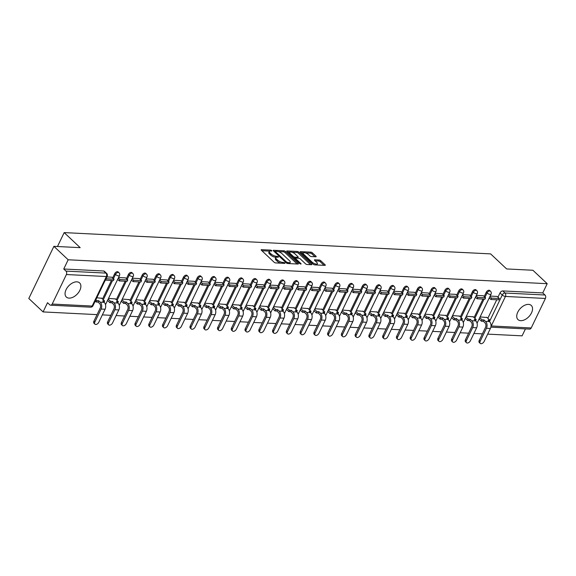 <?xml version="1.0" encoding="UTF-8"?>
<svg xmlns="http://www.w3.org/2000/svg" width="576" height="576" viewBox="0 0 576 576"><rect width="100%" height="100%" fill="white"/><g stroke="black" fill="none" stroke-linecap="round" stroke-linejoin="round"><path stroke-width="0.86" d="M271.879 250.625L270.778 250.128L261.576 249.667A1.217 0.446 25.7 0 0 261.18 249.804A1.217 0.446 25.7 0 0 261.418 250.286L274.097 262.217A1.217 0.446 25.7 0 0 275.674 262.922L284.868 263.383L284.983 262.951L282.694 262.397A3.902 1.426 25.7 0 1 277.668 260.136L276.61 259.142A3.902 1.426 25.7 0 1 275.861 257.587A3.902 1.426 25.7 0 1 277.128 257.162L278.316 257.22L278.431 256.788L276.142 256.234A3.902 1.426 25.7 0 1 271.116 253.973L270.058 252.979A3.902 1.426 25.7 0 1 269.309 251.424A3.902 1.426 25.7 0 1 270.576 250.999L271.764 251.057L271.879 250.625M528.552 304.394A9.698 5.911 133.2 0 0 518.882 310.27A9.698 5.911 133.2 0 0 517.997 319.594A9.698 5.911 133.2 0 0 520.726 320.666A9.698 5.911 133.2 0 0 530.395 314.791A9.698 5.911 133.2 0 0 531.281 305.46A9.698 5.911 133.2 0 0 528.552 304.394M76.889 281.844A9.698 5.911 133.2 0 0 67.212 287.719A9.698 5.911 133.2 0 0 66.326 297.043A9.698 5.911 133.2 0 0 69.055 298.116A9.698 5.911 133.2 0 0 78.732 292.241A9.698 5.911 133.2 0 0 79.618 282.917A9.698 5.911 133.2 0 0 76.889 281.844M471.809 323.028A2.484 1.519 133.2 0 0 471.982 323.482M458.05 322.344A2.484 1.519 133.2 0 0 458.215 322.798M444.29 321.66A2.484 1.519 133.2 0 0 444.456 322.114M430.524 320.969A2.484 1.519 133.2 0 0 430.697 321.422M416.765 320.285A2.484 1.519 133.2 0 0 416.93 320.738M403.006 319.594A2.484 1.519 133.2 0 0 403.171 320.047M389.239 318.91A2.484 1.519 133.2 0 0 389.405 319.363M375.48 318.226A2.484 1.519 133.2 0 0 375.646 318.679M361.721 317.534A2.484 1.519 133.2 0 0 361.886 317.988M347.954 316.85A2.484 1.519 133.2 0 0 348.12 317.304M334.195 316.159A2.484 1.519 133.2 0 0 334.361 316.613M320.429 315.475A2.484 1.519 133.2 0 0 320.602 315.929M306.67 314.784A2.484 1.519 133.2 0 0 306.835 315.238M292.91 314.1A2.484 1.519 133.2 0 0 293.076 314.554M279.144 313.416A2.484 1.519 133.2 0 0 279.317 313.87M265.385 312.725A2.484 1.519 133.2 0 0 265.55 313.178M251.626 312.041A2.484 1.519 133.2 0 0 251.791 312.494M237.859 311.35A2.484 1.519 133.2 0 0 238.032 311.803M224.1 310.666A2.484 1.519 133.2 0 0 224.266 311.119M210.341 309.982A2.484 1.519 133.2 0 0 210.506 310.435M196.574 309.29A2.484 1.519 133.2 0 0 196.747 309.744M182.815 308.606A2.484 1.519 133.2 0 0 182.981 309.06M169.056 307.915A2.484 1.519 133.2 0 0 169.222 308.369M155.29 307.231A2.484 1.519 133.2 0 0 155.455 307.685M141.53 306.54A2.484 1.519 133.2 0 0 141.696 306.994M127.771 305.856A2.484 1.519 133.2 0 0 127.937 306.31M114.005 305.172A2.484 1.519 133.2 0 0 114.17 305.626M100.246 304.481A2.484 1.519 133.2 0 0 100.411 304.934M315.77 256.795A1.217 0.446 25.7 0 0 316.166 256.666A1.217 0.446 25.7 0 0 315.936 256.176L312.372 252.835A1.217 0.446 25.7 0 0 310.802 252.122L300.586 251.618A1.217 0.446 25.7 0 0 300.19 251.748A1.217 0.446 25.7 0 0 300.427 252.238L313.106 264.161A1.217 0.446 25.7 0 0 314.676 264.866L324.9 265.378A1.217 0.446 25.7 0 0 325.289 265.248A1.217 0.446 25.7 0 0 325.058 264.758L320.76 260.719A1.217 0.446 25.7 0 0 319.19 260.014L314.813 259.79A1.217 0.446 25.7 0 0 314.424 259.927A1.217 0.446 25.7 0 0 314.654 260.41L316.786 262.418A3.262 1.188 25.7 0 1 317.412 263.714A3.262 1.188 25.7 0 1 315.223 263.866A3.262 1.188 25.7 0 1 312.156 262.188L303.804 254.333A3.262 1.188 25.7 0 1 303.178 253.037A3.262 1.188 25.7 0 1 305.366 252.886A3.262 1.188 25.7 0 1 308.434 254.563L309.83 255.874A1.217 0.446 25.7 0 0 311.4 256.579L315.77 256.795M66.398 274.536L52.193 304.056A2.484 1.75 -87.1 0 1 50.638 305.186A2.484 1.75 -87.1 0 1 49.752 304.79L47.527 302.695L43.085 311.926L28.8 298.49L53.899 246.341L80.186 247.658L64.174 232.603L490.615 253.886L506.628 268.942L532.915 270.259L547.2 283.694L68.184 259.776L63.742 269.006L65.966 271.102L105.934 273.096A2.484 1.519 -46.8 0 1 106.632 273.37L104.407 271.282A2.484 1.519 -46.8 0 0 103.702 271.001L105.934 273.096A2.484 1.75 -87.1 0 1 106.366 276.53L66.398 274.536A2.484 1.75 -87.1 0 0 65.966 271.102M53.899 246.341L68.184 259.776M285.444 251.489A1.217 0.446 25.7 0 0 283.874 250.783L273.658 250.272A1.217 0.446 25.7 0 0 273.262 250.402A1.217 0.446 25.7 0 0 273.492 250.891L286.178 262.822A1.217 0.446 25.7 0 0 287.748 263.527L297.965 264.038A1.217 0.446 25.7 0 0 298.361 263.902A1.217 0.446 25.7 0 0 298.13 263.419L285.444 251.489L284.94 252.533A1.217 0.446 25.7 0 0 283.37 251.827L278.237 251.568M287.122 250.942L297.338 251.453A1.217 0.446 25.7 0 1 298.908 252.158L311.594 264.089A1.217 0.446 25.7 0 1 311.825 264.571A1.217 0.446 25.7 0 1 311.436 264.708L307.058 264.492A1.217 0.446 25.7 0 1 305.489 263.786L300.348 258.948A1.217 0.446 25.7 0 0 298.771 258.242L295.877 258.098A1.217 0.446 25.7 0 0 295.481 258.228A1.217 0.446 25.7 0 0 295.711 258.718L301.068 263.75L299.858 263.693L286.956 251.561A1.217 0.446 25.7 0 1 286.726 251.078A1.217 0.446 25.7 0 1 287.122 250.942L286.87 251.467M487.829 318.269L496.735 299.765M497.966 297.202L500.026 292.925L502.25 295.02A2.484 1.519 -46.8 0 1 505.022 293.018L544.982 295.013A2.484 1.75 92.9 0 1 545.414 298.454L531.209 327.967A2.484 1.75 92.9 0 1 529.646 329.105L490.853 327.168M43.085 311.926L97.063 314.626M102.355 314.885L110.822 315.31M116.114 315.576L124.582 316.001M129.874 316.26L138.348 316.685M143.64 316.951L152.107 317.369M157.399 317.635L165.866 318.06M171.166 318.319L179.633 318.744M184.925 319.01L193.392 319.435M198.684 319.694L207.151 320.119M212.45 320.386L220.918 320.803M226.21 321.07L234.677 321.494M239.969 321.761L248.436 322.178M253.735 322.445L262.202 322.87M267.494 323.129L275.962 323.554M281.254 323.82L289.721 324.245M295.02 324.504L303.487 324.929M308.779 325.195L317.246 325.613M322.538 325.879L331.013 326.304M336.305 326.563L344.772 326.988M350.064 327.254L358.531 327.679M363.823 327.938L372.298 328.363M377.59 328.63L386.057 329.047M391.349 329.314L399.816 329.738M405.115 330.005L413.582 330.422M418.874 330.689L427.342 331.114M432.634 331.373L441.101 331.798M446.4 332.064L454.867 332.489M460.159 332.748L468.626 333.173M473.918 333.439L482.386 333.857M487.685 334.123L522.101 335.844L525.449 328.889M547.2 283.694L542.758 292.925L544.982 295.013M101.693 298.274L96.804 297.792M111.83 277.207L106.848 276.926M115.452 298.958L108.533 298.375M125.597 277.891L118.57 277.517M129.218 299.65L122.292 299.059M139.356 278.575L132.336 278.201M142.978 300.334L136.058 299.75M153.115 279.266L146.095 278.885M156.737 301.025L149.818 300.434M166.882 279.95L159.854 279.576M170.503 301.709L163.577 301.118M180.641 280.642L173.621 280.26M184.262 302.393L177.343 301.81M194.4 281.326L187.38 280.951M198.022 303.084L191.102 302.494M208.166 282.017L201.139 281.635M211.788 303.768L204.862 303.185M221.926 282.701L214.906 282.319M225.547 304.459L218.628 303.869M235.685 283.385L228.665 283.01M239.306 305.143L232.387 304.56M249.451 284.076L242.424 283.694M253.073 305.827L246.146 305.244M263.21 284.76L256.19 284.386M266.832 306.518L259.913 305.928M276.97 285.451L269.95 285.07M280.598 307.202L273.672 306.619M290.736 286.135L283.709 285.761M294.358 307.894L287.431 307.303M304.495 286.826L297.475 286.445M308.117 308.578L301.198 307.994M318.262 287.51L311.234 287.129M321.883 309.269L314.957 308.678M332.021 288.194L325.001 287.82M335.642 309.953L328.723 309.362M345.78 288.886L338.76 288.504M349.402 310.637L342.482 310.054M359.546 289.57L352.519 289.195M363.168 311.328L356.242 310.738M373.306 290.261L366.286 289.879M376.927 312.012L370.008 311.429M387.065 290.945L380.045 290.563M390.686 312.703L383.767 312.113M400.831 291.629L393.804 291.254M404.453 313.387L397.526 312.804M414.59 292.32L407.57 291.938M418.212 314.078L411.293 313.488M428.35 293.004L421.33 292.63M431.971 314.762L425.052 314.172M442.116 293.695L435.089 293.314M445.738 315.446L438.811 314.863M455.875 294.379L448.855 294.005M459.497 316.138L452.578 315.547M469.634 295.07L462.614 294.689M473.256 316.822L466.337 316.238M483.401 295.754L476.374 295.373M474.07 317.585L482.976 299.074M484.207 296.518L486.266 292.241L487.058 292.982A2.484 1.519 -46.8 0 1 490.522 291.254L489.737 290.513A2.484 1.519 133.2 0 0 486.266 292.241M460.303 316.894L469.21 298.39M470.448 295.826L472.507 291.55L473.292 292.291A2.484 1.519 -46.8 0 1 476.762 290.57L475.97 289.829A2.484 1.519 133.2 0 0 472.507 291.55M446.544 316.21L455.45 297.698M456.682 295.142L458.741 290.866L459.533 291.607A2.484 1.519 -46.8 0 1 462.996 289.886L462.211 289.138A2.484 1.519 133.2 0 0 458.741 290.866M432.785 315.526L441.691 297.014M442.922 294.451L444.982 290.174L445.774 290.923A2.484 1.519 -46.8 0 1 449.237 289.195L448.445 288.454A2.484 1.519 133.2 0 0 444.982 290.174M419.018 314.834L427.925 296.33M429.163 293.767L431.215 289.49L432.007 290.232A2.484 1.519 -46.8 0 1 435.478 288.511L434.686 287.77A2.484 1.519 133.2 0 0 431.215 289.49M405.259 314.15L414.166 295.639M415.397 293.076L417.456 288.806L418.248 289.548A2.484 1.519 -46.8 0 1 421.711 287.82L420.926 287.078A2.484 1.519 133.2 0 0 417.456 288.806M391.5 313.459L400.406 294.955M401.638 292.392L403.697 288.115L404.482 288.857A2.484 1.519 -46.8 0 1 407.952 287.136L407.16 286.394A2.484 1.519 133.2 0 0 403.697 288.115M377.734 312.775L386.64 294.264M387.878 291.708L389.93 287.431L390.722 288.173A2.484 1.519 -46.8 0 1 394.193 286.445L393.401 285.703A2.484 1.519 133.2 0 0 389.93 287.431M363.974 312.084L372.881 293.58M374.112 291.017L376.171 286.74L376.963 287.482A2.484 1.519 -46.8 0 1 380.426 285.761L379.642 285.019A2.484 1.519 133.2 0 0 376.171 286.74M350.215 311.4L359.122 292.896M360.353 290.333L362.412 286.056L363.197 286.798A2.484 1.519 -46.8 0 1 366.667 285.077L365.875 284.335A2.484 1.519 133.2 0 0 362.412 286.056M336.449 310.716L345.355 292.205M346.594 289.642L348.646 285.365L349.438 286.114A2.484 1.519 -46.8 0 1 352.908 284.386L352.116 283.644A2.484 1.519 133.2 0 0 348.646 285.365M322.69 310.025L331.596 291.521M332.827 288.958L334.886 284.681L335.678 285.422A2.484 1.519 -46.8 0 1 339.142 283.702L338.357 282.96A2.484 1.519 133.2 0 0 334.886 284.681M308.93 309.341L317.837 290.83M319.068 288.274L321.127 283.997L321.912 284.738A2.484 1.519 -46.8 0 1 325.382 283.01L324.59 282.269A2.484 1.519 133.2 0 0 321.127 283.997M295.164 308.65L304.07 290.146M305.302 287.582L307.361 283.306L308.153 284.047A2.484 1.519 -46.8 0 1 311.623 282.326L310.831 281.585A2.484 1.519 133.2 0 0 307.361 283.306M281.405 307.966L290.311 289.454M291.542 286.898L293.602 282.622L294.394 283.363A2.484 1.519 -46.8 0 1 297.857 281.642L297.072 280.894A2.484 1.519 133.2 0 0 293.602 282.622M267.638 307.282L276.552 288.77M277.783 286.207L279.842 281.93L280.627 282.672A2.484 1.519 -46.8 0 1 284.098 280.951L283.306 280.21A2.484 1.519 133.2 0 0 279.842 281.93M253.879 306.59L262.786 288.086M264.017 285.523L266.076 281.246L266.868 281.988A2.484 1.519 -46.8 0 1 270.338 280.267L269.546 279.526A2.484 1.519 133.2 0 0 266.076 281.246M240.12 305.906L249.026 287.395M250.258 284.832L252.317 280.562L253.109 281.304A2.484 1.519 -46.8 0 1 256.572 279.576L255.787 278.834A2.484 1.519 133.2 0 0 252.317 280.562M226.354 305.215L235.26 286.711M236.498 284.148L238.558 279.871L239.342 280.613A2.484 1.519 -46.8 0 1 242.813 278.892L242.021 278.15A2.484 1.519 133.2 0 0 238.558 279.871M212.594 304.531L221.501 286.02M222.732 283.464L224.791 279.187L225.583 279.929A2.484 1.519 -46.8 0 1 229.046 278.201L228.262 277.459A2.484 1.519 133.2 0 0 224.791 279.187M198.835 303.84L207.742 285.336M208.973 282.773L211.032 278.496L211.824 279.238A2.484 1.519 -46.8 0 1 215.287 277.517L214.495 276.775A2.484 1.519 133.2 0 0 211.032 278.496M185.069 303.156L193.975 284.645M195.214 282.089L197.266 277.812L198.058 278.554A2.484 1.519 -46.8 0 1 201.528 276.833L200.736 276.084A2.484 1.519 133.2 0 0 197.266 277.812M171.31 302.472L180.216 283.961M181.447 281.398L183.506 277.121L184.298 277.87A2.484 1.519 -46.8 0 1 187.762 276.142L186.977 275.4A2.484 1.519 133.2 0 0 183.506 277.121M157.55 301.781L166.457 283.277M167.688 280.714L169.747 276.437L170.532 277.178A2.484 1.519 -46.8 0 1 174.002 275.458L173.21 274.716A2.484 1.519 133.2 0 0 169.747 276.437M143.784 301.097L152.69 282.586M153.929 280.03L155.981 275.753L156.773 276.494A2.484 1.519 -46.8 0 1 160.243 274.766L159.451 274.025A2.484 1.519 133.2 0 0 155.981 275.753M130.025 300.406L138.931 281.902M140.162 279.338L142.222 275.062L143.014 275.803A2.484 1.519 -46.8 0 1 146.477 274.082L145.692 273.341A2.484 1.519 133.2 0 0 142.222 275.062M116.266 299.722L125.172 281.21M126.403 278.654L128.462 274.378L129.247 275.119A2.484 1.519 -46.8 0 1 132.718 273.398L131.926 272.65A2.484 1.519 133.2 0 0 128.462 274.378M102.499 299.03L111.406 280.526M112.644 277.963L114.696 273.686L115.488 274.428A2.484 1.519 -46.8 0 1 118.958 272.707L118.166 271.966A2.484 1.519 133.2 0 0 114.696 273.686M64.174 232.603L57.478 246.521M497.16 296.438L490.14 296.064M487.022 317.513L480.096 316.922M485.741 324.173A2.484 1.519 -46.8 0 1 485.575 323.719M542.758 292.925L502.798 290.93A2.484 1.519 133.2 0 0 500.026 292.925M63.742 269.006L103.702 271.001M269.309 251.424L268.805 252.468A3.902 1.426 25.7 0 0 269.554 254.023L270.058 252.979M276.163 257.299L275.638 257.278A3.902 1.426 25.7 0 1 270.612 255.017L269.554 254.023M275.861 257.587L275.364 258.631A3.902 1.426 25.7 0 0 276.106 260.186L276.61 259.142M280.807 263.182A3.902 1.426 25.7 0 1 277.164 261.18L276.106 260.186M269.611 251.136L261.907 250.754M297.13 263.995L284.94 252.533M275.278 251.424L273.989 251.359M275.594 251.244L275.479 251.683L286.618 262.152L288.972 262.706A3.902 1.426 25.7 0 0 290.232 262.282A3.902 1.426 25.7 0 0 289.49 260.726L281.88 253.57A3.902 1.426 25.7 0 0 276.847 251.309L275.594 251.244M289.433 263.606A3.902 1.426 25.7 0 0 289.735 263.326L290.232 262.282M287.453 252.029L290.002 252.158M291.967 252.252L296.834 252.497L297.338 251.453M310.594 264.665L298.404 253.202A1.217 0.446 25.7 0 0 296.834 252.497M295.006 253.922A3.262 1.188 25.7 0 0 291.938 252.245A3.262 1.188 25.7 0 0 289.75 252.396A3.262 1.188 25.7 0 0 290.376 253.692L293.314 256.464A1.217 0.446 25.7 0 0 294.883 257.17L297.785 257.314A1.217 0.446 25.7 0 0 298.181 257.177A1.217 0.446 25.7 0 0 297.95 256.694L295.006 253.922M289.75 252.396L289.246 253.44A3.262 1.188 25.7 0 0 289.202 253.67M293.94 258.127A1.217 0.446 25.7 0 0 294.386 258.214L294.883 257.17M295.459 258.264L294.386 258.214M303.178 253.037L302.674 254.074A3.262 1.188 25.7 0 0 302.63 254.311M313.409 264.398A3.262 1.188 25.7 0 0 314.546 264.859M316.714 264.974A3.262 1.188 25.7 0 0 316.908 264.758L317.412 263.714M324.065 265.334L320.256 261.763A1.217 0.446 25.7 0 0 318.686 261.058L315.151 260.878M314.935 256.759L311.875 253.872A1.217 0.446 25.7 0 0 310.298 253.166L305.518 252.929M303.379 252.821L300.917 252.698M94.918 324.166L93.989 323.287A2.801 1.706 -46.8 0 1 93.917 321.149L94.853 322.027A2.801 1.706 133.2 0 0 94.918 324.166A2.801 1.706 133.2 0 0 98.82 322.229L105.07 309.24A4.975 3.499 -87.1 0 0 104.206 302.364L102.665 300.917L104.602 301.01L101.419 298.022M104.033 302.206L104.602 301.01M94.853 322.027L101.102 309.038A4.975 3.499 -87.1 0 0 100.238 302.17L98.698 300.715L98.042 302.076L99.583 303.523A3.355 2.362 92.9 0 1 100.166 308.167L93.917 321.149M98.042 302.076L96.098 301.975L96.754 300.622L95.854 299.772M95.198 301.126L96.098 301.975M105.336 280.058L113.371 280.627L114.026 279.266L105.991 278.705M114.026 279.266L111.802 277.178M105.523 280.231L106.178 278.878M98.698 300.715L96.754 300.622M108.684 324.85L107.748 323.971A2.801 1.706 -46.8 0 1 107.683 321.833L108.612 322.711A2.801 1.706 133.2 0 0 108.684 324.85A2.801 1.706 133.2 0 0 112.586 322.913L118.836 309.924A4.975 3.499 -87.1 0 0 117.972 303.055L116.424 301.601L118.368 301.702L115.186 298.706M117.792 302.89L118.368 301.702M108.612 322.711L114.862 309.73A4.975 3.499 -87.1 0 0 113.998 302.854L112.457 301.406L111.802 302.76L113.35 304.214A3.355 2.362 92.9 0 1 113.933 308.851L107.683 321.833M111.802 302.76L109.865 302.666L110.513 301.306L108.18 299.11M107.525 300.463L109.865 302.666M117.662 279.396L119.282 280.922L127.138 281.311L127.786 279.958L119.938 279.562L118.318 278.042M127.786 279.958L125.561 277.862M119.282 280.922L119.938 279.562M112.457 301.406L110.513 301.306M122.443 325.541L121.514 324.662A2.801 1.706 -46.8 0 1 121.442 322.524L122.378 323.402A2.801 1.706 133.2 0 0 122.443 325.541A2.801 1.706 133.2 0 0 126.346 323.597L132.595 310.615A4.975 3.499 -87.1 0 0 131.731 303.739L130.19 302.292L132.127 302.386L128.945 299.39M131.558 303.574L132.127 302.386M122.378 323.402L128.628 310.414A4.975 3.499 -87.1 0 0 127.764 303.545L126.216 302.09L125.568 303.444L127.109 304.898A3.355 2.362 92.9 0 1 127.692 309.535L121.442 322.524M125.568 303.444L123.624 303.35L124.279 301.997L121.939 299.794M121.284 301.154L123.624 303.35M131.429 280.08L133.049 281.606L140.897 281.995L141.552 280.642L133.697 280.253L132.077 278.726M141.552 280.642L139.327 278.546M133.049 281.606L133.697 280.253M126.216 302.09L124.279 301.997M136.21 326.225L135.274 325.346A2.801 1.706 -46.8 0 1 135.202 323.208L136.138 324.086A2.801 1.706 133.2 0 0 136.21 326.225A2.801 1.706 133.2 0 0 140.105 324.288L146.354 311.299A4.975 3.499 -87.1 0 0 145.49 304.43L143.95 302.976L145.886 303.077L142.704 300.082M145.318 304.265L145.886 303.077M136.138 324.086L142.387 311.105A4.975 3.499 -87.1 0 0 141.523 304.229L139.982 302.782L139.327 304.135L140.868 305.582A3.355 2.362 92.9 0 1 141.451 310.226L135.202 323.208M139.327 304.135L137.383 304.034L138.038 302.681L135.698 300.485M135.05 301.838L137.383 304.034M145.188 280.771L146.808 282.29L154.656 282.686L155.311 281.333L147.463 280.937L145.843 279.418M155.311 281.333L153.086 279.238M146.808 282.29L147.463 280.937M139.982 302.782L138.038 302.681M149.969 326.909L149.033 326.038A2.801 1.706 -46.8 0 1 148.968 323.899L149.897 324.778A2.801 1.706 133.2 0 0 149.969 326.909A2.801 1.706 133.2 0 0 153.871 324.972L160.121 311.99A4.975 3.499 -87.1 0 0 159.257 305.114L157.709 303.667L159.653 303.761L156.47 300.766M159.077 304.949L159.653 303.761M149.897 324.778L156.146 311.789A4.975 3.499 -87.1 0 0 155.282 304.92L153.742 303.466L153.086 304.819L154.634 306.274A3.355 2.362 92.9 0 1 155.218 310.91L148.968 323.899M153.086 304.819L151.15 304.726L151.798 303.372L149.465 301.169M148.81 302.53L151.15 304.726M158.947 281.455L160.567 282.982L168.422 283.37L169.07 282.017L161.222 281.628L159.602 280.102M169.07 282.017L166.846 279.922M160.567 282.982L161.222 281.628M153.742 303.466L151.798 303.372M163.728 327.6L162.799 326.722A2.801 1.706 -46.8 0 1 162.727 324.583L163.663 325.462A2.801 1.706 133.2 0 0 163.728 327.6A2.801 1.706 133.2 0 0 167.63 325.663L173.88 312.674A4.975 3.499 -87.1 0 0 173.016 305.806L171.475 304.351L173.412 304.445L170.23 301.457M172.843 305.64L173.412 304.445M163.663 325.462L169.913 312.48A4.975 3.499 -87.1 0 0 169.049 305.604L167.501 304.15L166.853 305.51L168.394 306.958A3.355 2.362 92.9 0 1 168.977 311.602L162.727 324.583M166.853 305.51L164.909 305.41L165.564 304.056L163.224 301.86M162.569 303.214L164.909 305.41M172.714 282.146L174.334 283.666L182.182 284.062L182.837 282.701L174.982 282.312L173.362 280.786M182.837 282.701L180.612 280.613M174.334 283.666L174.982 282.312M167.501 304.15L165.564 304.056M177.494 328.284L176.558 327.406A2.801 1.706 -46.8 0 1 176.486 325.274L177.422 326.146A2.801 1.706 133.2 0 0 177.494 328.284A2.801 1.706 133.2 0 0 181.39 326.347L187.639 313.358A4.975 3.499 -87.1 0 0 186.775 306.49L185.234 305.035L187.178 305.136L183.989 302.141M186.602 306.324L187.178 305.136M177.422 326.146L183.672 313.164A4.975 3.499 -87.1 0 0 182.808 306.288L181.267 304.841L180.612 306.194L182.153 307.649A3.355 2.362 92.9 0 1 182.736 312.286L176.486 325.274M180.612 306.194L178.668 306.101L179.323 304.74L176.983 302.544M176.335 303.898L178.668 306.101M186.473 282.83L188.093 284.357L195.948 284.746L196.596 283.392L188.748 282.996L187.128 281.477M196.596 283.392L194.371 281.297M188.093 284.357L188.748 282.996M181.267 304.841L179.323 304.74M191.254 328.975L190.318 328.097A2.801 1.706 -46.8 0 1 190.253 325.958L191.182 326.837A2.801 1.706 133.2 0 0 191.254 328.975A2.801 1.706 133.2 0 0 195.156 327.031L201.406 314.05A4.975 3.499 -87.1 0 0 200.542 307.174L198.994 305.726L200.938 305.82L197.755 302.825M200.362 307.008L200.938 305.82M191.182 326.837L197.431 313.848A4.975 3.499 -87.1 0 0 196.567 306.979L195.026 305.525L194.371 306.886L195.919 308.333A3.355 2.362 92.9 0 1 196.502 312.97L190.253 325.958M194.371 306.886L192.434 306.785L193.082 305.431L190.75 303.228M190.094 304.589L192.434 306.785M200.232 283.522L201.852 285.041L209.707 285.437L210.355 284.076L202.507 283.687L200.887 282.161M210.355 284.076L208.13 281.988M201.852 285.041L202.507 283.687M195.026 305.525L193.082 305.431M205.013 329.659L204.084 328.781A2.801 1.706 -46.8 0 1 204.012 326.642L204.948 327.521A2.801 1.706 133.2 0 0 205.013 329.659A2.801 1.706 133.2 0 0 208.915 327.722L215.165 314.734A4.975 3.499 -87.1 0 0 214.301 307.865L212.76 306.41L214.697 306.511L211.514 303.516M214.128 307.699L214.697 306.511M204.948 327.521L211.198 314.539A4.975 3.499 -87.1 0 0 210.334 307.663L208.786 306.216L208.138 307.57L209.678 309.024A3.355 2.362 92.9 0 1 210.262 313.661L204.012 326.642M208.138 307.57L206.194 307.476L206.849 306.115L204.509 303.919M203.861 305.273L206.194 307.476M213.998 284.206L215.618 285.732L223.466 286.121L224.122 284.767L216.266 284.371L214.646 282.852M224.122 284.767L221.897 282.672M215.618 285.732L216.266 284.371M208.786 306.216L206.849 306.115M218.779 330.35L217.843 329.472A2.801 1.706 -46.8 0 1 217.771 327.334L218.707 328.212A2.801 1.706 133.2 0 0 218.779 330.35A2.801 1.706 133.2 0 0 222.674 328.406L228.924 315.425A4.975 3.499 -87.1 0 0 228.06 308.549L226.519 307.102L228.463 307.195L225.274 304.2M227.887 308.383L228.463 307.195M218.707 328.212L224.957 315.223A4.975 3.499 -87.1 0 0 224.093 308.354L222.552 306.9L221.897 308.254L223.438 309.708A3.355 2.362 92.9 0 1 224.021 314.345L217.771 327.334M221.897 308.254L219.96 308.16L220.608 306.806L218.275 304.603M217.62 305.964L219.96 308.16M227.758 284.89L229.378 286.416L237.233 286.805L237.881 285.451L230.033 285.062L228.413 283.536M237.881 285.451L235.656 283.356M229.378 286.416L230.033 285.062M222.552 306.9L220.608 306.806M232.538 331.034L231.602 330.156A2.801 1.706 -46.8 0 1 231.538 328.018L232.466 328.896A2.801 1.706 133.2 0 0 232.538 331.034A2.801 1.706 133.2 0 0 236.441 329.098L242.69 316.109A4.975 3.499 -87.1 0 0 241.826 309.24L240.278 307.786L242.222 307.879L239.04 304.891M241.646 309.074L242.222 307.879M232.466 328.896L238.716 315.914A4.975 3.499 -87.1 0 0 237.852 309.038L236.311 307.584L235.656 308.945L237.204 310.392A3.355 2.362 92.9 0 1 237.787 315.036L231.538 328.018M235.656 308.945L233.719 308.844L234.374 307.49L232.034 305.294M231.379 306.648L233.719 308.844M241.524 285.581L243.137 287.1L250.992 287.496L251.647 286.135L243.792 285.746L242.172 284.227M251.647 286.135L249.415 284.047M243.137 287.1L243.792 285.746M236.311 307.584L234.374 307.49M246.298 331.718L245.369 330.84A2.801 1.706 -46.8 0 1 245.297 328.709L246.233 329.587A2.801 1.706 133.2 0 0 246.298 331.718A2.801 1.706 133.2 0 0 250.2 329.782L256.45 316.8A4.975 3.499 -87.1 0 0 255.586 309.924L254.045 308.47L255.982 308.57L252.799 305.575M255.413 309.758L255.982 308.57M246.233 329.587L252.482 316.598A4.975 3.499 -87.1 0 0 251.618 309.73L250.07 308.275L249.422 309.629L250.963 311.083A3.355 2.362 92.9 0 1 251.546 315.72L245.297 328.709M249.422 309.629L247.478 309.535L248.134 308.174L245.794 305.978M245.146 307.332L247.478 309.535M255.283 286.265L256.903 287.791L264.751 288.18L265.406 286.826L257.551 286.43L255.938 284.911M265.406 286.826L263.182 284.731M256.903 287.791L257.551 286.43M250.07 308.275L248.134 308.174M260.064 332.41L259.128 331.531A2.801 1.706 -46.8 0 1 259.063 329.393L259.992 330.271A2.801 1.706 133.2 0 0 260.064 332.41A2.801 1.706 133.2 0 0 263.966 330.473L270.209 317.484A4.975 3.499 -87.1 0 0 269.352 310.608L267.804 309.161L269.748 309.254L266.566 306.266M269.172 310.45L269.748 309.254M259.992 330.271L266.242 317.282A4.975 3.499 -87.1 0 0 265.378 310.414L263.837 308.959L263.182 310.32L264.73 311.767A3.355 2.362 92.9 0 1 265.313 316.411L259.063 329.393M263.182 310.32L261.245 310.219L261.893 308.866L259.56 306.67M258.905 308.023L261.245 310.219M269.042 286.956L270.662 288.475L278.518 288.871L279.166 287.51L271.318 287.122L269.698 285.595M279.166 287.51L276.941 285.422M270.662 288.475L271.318 287.122M263.837 308.959L261.893 308.866M273.823 333.094L272.887 332.215A2.801 1.706 -46.8 0 1 272.822 330.084L273.758 330.955A2.801 1.706 133.2 0 0 273.823 333.094A2.801 1.706 133.2 0 0 277.726 331.157L283.975 318.168A4.975 3.499 -87.1 0 0 283.111 311.299L281.563 309.845L283.507 309.946L280.325 306.95M282.938 311.134L283.507 309.946M273.758 330.955L280.001 317.974A4.975 3.499 -87.1 0 0 279.144 311.098L277.596 309.65L276.941 311.004L278.489 312.458A3.355 2.362 92.9 0 1 279.072 317.095L272.822 330.084M276.941 311.004L275.004 310.91L275.659 309.55L273.319 307.354M272.664 308.707L275.004 310.91M282.809 287.64L284.429 289.166L292.277 289.555L292.932 288.202L285.077 287.806L283.457 286.286M292.932 288.202L290.7 286.106M284.429 289.166L285.077 287.806M277.596 309.65L275.659 309.55M287.582 333.785L286.654 332.906A2.801 1.706 -46.8 0 1 286.582 330.768L287.518 331.646A2.801 1.706 133.2 0 0 287.582 333.785A2.801 1.706 133.2 0 0 291.485 331.841L297.734 318.859A4.975 3.499 -87.1 0 0 296.87 311.983L295.33 310.536L297.266 310.63L294.084 307.634M296.698 311.818L297.266 310.63M287.518 331.646L293.767 318.658A4.975 3.499 -87.1 0 0 292.903 311.789L291.355 310.334L290.707 311.688L292.248 313.142A3.355 2.362 92.9 0 1 292.831 317.779L286.582 330.768M290.707 311.688L288.763 311.594L289.418 310.241L287.078 308.038M286.43 309.398L288.763 311.594M296.568 288.324L298.188 289.85L306.036 290.239L306.691 288.886L298.843 288.497L297.223 286.97M306.691 288.886L304.466 286.79M298.188 289.85L298.843 288.497M291.355 310.334L289.418 310.241M301.349 334.469L300.413 333.59A2.801 1.706 -46.8 0 1 300.348 331.452L301.277 332.33A2.801 1.706 133.2 0 0 301.349 334.469A2.801 1.706 133.2 0 0 305.251 332.532L311.501 319.543A4.975 3.499 -87.1 0 0 310.637 312.674L309.089 311.22L311.033 311.321L307.85 308.326M310.457 312.509L311.033 311.321M301.277 332.33L307.526 319.349A4.975 3.499 -87.1 0 0 306.662 312.473L305.122 311.026L304.466 312.379L306.014 313.834A3.355 2.362 92.9 0 1 306.598 318.47L300.348 331.452M304.466 312.379L302.53 312.278L303.178 310.925L300.845 308.729M300.19 310.082L302.53 312.278M310.327 289.015L311.947 290.534L319.802 290.93L320.45 289.577L312.602 289.181L310.982 287.662M320.45 289.577L318.226 287.482M311.947 290.534L312.602 289.181M305.122 311.026L303.178 310.925M315.108 335.153L314.172 334.282A2.801 1.706 -46.8 0 1 314.107 332.143L315.043 333.022A2.801 1.706 133.2 0 0 315.108 335.153A2.801 1.706 133.2 0 0 319.01 333.216L325.26 320.234A4.975 3.499 -87.1 0 0 324.396 313.358L322.855 311.911L324.792 312.005L321.61 309.01M324.223 313.193L324.792 312.005M315.043 333.022L321.293 320.033A4.975 3.499 -87.1 0 0 320.429 313.164L318.881 311.71L318.233 313.063L319.774 314.518A3.355 2.362 92.9 0 1 320.357 319.154L314.107 332.143M318.233 313.063L316.289 312.97L316.944 311.616L314.604 309.413M313.949 310.774L316.289 312.97M324.094 289.699L325.714 291.226L333.562 291.614L334.217 290.261L326.362 289.872L324.742 288.346M334.217 290.261L331.992 288.166M325.714 291.226L326.362 289.872M318.881 311.71L316.944 311.616M328.867 335.844L327.938 334.966A2.801 1.706 -46.8 0 1 327.866 332.827L328.802 333.706A2.801 1.706 133.2 0 0 328.867 335.844A2.801 1.706 133.2 0 0 332.77 333.907L339.019 320.918A4.975 3.499 -87.1 0 0 338.155 314.05L336.614 312.595L338.551 312.689L335.369 309.701M337.982 313.884L338.551 312.689M328.802 333.706L335.052 320.724A4.975 3.499 -87.1 0 0 334.188 313.848L332.647 312.394L331.992 313.754L333.533 315.202A3.355 2.362 92.9 0 1 334.116 319.846L327.866 332.827M331.992 313.754L330.048 313.654L330.703 312.3L328.363 310.104M327.715 311.458L330.048 313.654M337.853 290.39L339.473 291.91L347.321 292.306L347.976 290.945L340.128 290.556L338.508 289.03M347.976 290.945L345.751 288.857M339.473 291.91L340.128 290.556M332.647 312.394L330.703 312.3M342.634 336.528L341.698 335.65A2.801 1.706 -46.8 0 1 341.633 333.518L342.562 334.397A2.801 1.706 133.2 0 0 342.634 336.528A2.801 1.706 133.2 0 0 346.536 334.591L352.786 321.602A4.975 3.499 -87.1 0 0 351.922 314.734L350.374 313.279L352.318 313.38L349.135 310.385M351.742 314.568L352.318 313.38M342.562 334.397L348.811 321.408A4.975 3.499 -87.1 0 0 347.947 314.532L346.406 313.085L345.751 314.438L347.299 315.893A3.355 2.362 92.9 0 1 347.882 320.53L341.633 333.518M345.751 314.438L343.814 314.345L344.462 312.984L342.13 310.788M341.474 312.142L343.814 314.345M351.612 291.074L353.232 292.601L361.087 292.99L361.735 291.636L353.887 291.24L352.267 289.721M361.735 291.636L359.51 289.541M353.232 292.601L353.887 291.24M346.406 313.085L344.462 312.984M356.393 337.219L355.464 336.341A2.801 1.706 -46.8 0 1 355.392 334.202L356.328 335.081A2.801 1.706 133.2 0 0 356.393 337.219A2.801 1.706 133.2 0 0 360.295 335.275L366.545 322.294A4.975 3.499 -87.1 0 0 365.681 315.418L364.14 313.97L366.077 314.064L362.894 311.069M365.508 315.252L366.077 314.064M356.328 335.081L362.578 322.092A4.975 3.499 -87.1 0 0 361.714 315.223L360.166 313.769L359.518 315.13L361.058 316.577A3.355 2.362 92.9 0 1 361.642 321.214L355.392 334.202M359.518 315.13L357.574 315.029L358.229 313.675L355.889 311.479M355.234 312.833L357.574 315.029M365.378 291.766L366.998 293.285L374.846 293.681L375.502 292.32L367.646 291.931L366.026 290.405M375.502 292.32L373.277 290.232M366.998 293.285L367.646 291.931M360.166 313.769L358.229 313.675M370.159 337.903L369.223 337.025A2.801 1.706 -46.8 0 1 369.151 334.886L370.087 335.765A2.801 1.706 133.2 0 0 370.159 337.903A2.801 1.706 133.2 0 0 374.054 335.966L380.304 322.978A4.975 3.499 -87.1 0 0 379.44 316.109L377.899 314.654L379.836 314.755L376.654 311.76M379.267 315.943L379.836 314.755M370.087 335.765L376.337 322.783A4.975 3.499 -87.1 0 0 375.473 315.907L373.932 314.46L373.277 315.814L374.818 317.268A3.355 2.362 92.9 0 1 375.401 321.905L369.151 334.886M373.277 315.814L371.333 315.72L371.988 314.359L369.648 312.163M369 313.517L371.333 315.72M379.138 292.45L380.758 293.976L388.606 294.365L389.261 293.011L381.413 292.615L379.793 291.096M389.261 293.011L387.036 290.916M380.758 293.976L381.413 292.615M373.932 314.46L371.988 314.359M383.918 338.594L382.982 337.716A2.801 1.706 -46.8 0 1 382.918 335.578L383.846 336.456A2.801 1.706 133.2 0 0 383.918 338.594A2.801 1.706 133.2 0 0 387.821 336.65L394.07 323.669A4.975 3.499 -87.1 0 0 393.206 316.793L391.658 315.346L393.602 315.439L390.42 312.444M393.026 316.627L393.602 315.439M383.846 336.456L390.096 323.467A4.975 3.499 -87.1 0 0 389.232 316.598L387.691 315.144L387.036 316.498L388.584 317.952A3.355 2.362 92.9 0 1 389.167 322.589L382.918 335.578M387.036 316.498L385.099 316.404L385.747 315.05L383.414 312.847M382.759 314.208L385.099 316.404M392.897 293.134L394.517 294.66L402.372 295.049L403.02 293.695L395.172 293.306L393.552 291.78M403.02 293.695L400.795 291.6M394.517 294.66L395.172 293.306M387.691 315.144L385.747 315.05M397.678 339.278L396.749 338.4A2.801 1.706 -46.8 0 1 396.677 336.262L397.613 337.14A2.801 1.706 133.2 0 0 397.678 339.278A2.801 1.706 133.2 0 0 401.58 337.342L407.83 324.353A4.975 3.499 -87.1 0 0 406.966 317.484L405.425 316.03L407.362 316.123L404.179 313.135M406.793 317.318L407.362 316.123M397.613 337.14L403.862 324.158A4.975 3.499 -87.1 0 0 402.998 317.282L401.45 315.835L400.802 317.189L402.343 318.636A3.355 2.362 92.9 0 1 402.926 323.28L396.677 336.262M400.802 317.189L398.858 317.088L399.514 315.734L397.174 313.538M396.518 314.892L398.858 317.088M406.663 293.825L408.283 295.344L416.131 295.74L416.786 294.379L408.931 293.99L407.311 292.471M416.786 294.379L414.562 292.291M408.283 295.344L408.931 293.99M401.45 315.835L399.514 315.734M411.444 339.962L410.508 339.084A2.801 1.706 -46.8 0 1 410.436 336.953L411.372 337.831A2.801 1.706 133.2 0 0 411.444 339.962A2.801 1.706 133.2 0 0 415.339 338.026L421.589 325.044A4.975 3.499 -87.1 0 0 420.725 318.168L419.184 316.714L421.128 316.814L417.938 313.819M420.552 318.002L421.128 316.814M411.372 337.831L417.622 324.842A4.975 3.499 -87.1 0 0 416.758 317.974L415.217 316.519L414.562 317.873L416.102 319.327A3.355 2.362 92.9 0 1 416.686 323.964L410.436 336.953M414.562 317.873L412.618 317.779L413.273 316.418L410.933 314.222M410.285 315.576L412.618 317.779M420.422 294.509L422.042 296.035L429.898 296.424L430.546 295.07L422.698 294.674L421.078 293.155M430.546 295.07L428.321 292.975M422.042 296.035L422.698 294.674M415.217 316.519L413.273 316.418M425.203 340.654L424.267 339.775A2.801 1.706 -46.8 0 1 424.202 337.637L425.131 338.515A2.801 1.706 133.2 0 0 425.203 340.654A2.801 1.706 133.2 0 0 429.106 338.717L435.355 325.728A4.975 3.499 -87.1 0 0 434.491 318.852L432.943 317.405L434.887 317.498L431.705 314.51M434.311 318.694L434.887 317.498M425.131 338.515L431.381 325.526A4.975 3.499 -87.1 0 0 430.517 318.658L428.976 317.203L428.321 318.564L429.869 320.011A3.355 2.362 92.9 0 1 430.452 324.655L424.202 337.637M428.321 318.564L426.384 318.463L427.032 317.11L424.699 314.914M424.044 316.267L426.384 318.463M434.182 295.2L435.802 296.719L443.657 297.115L444.305 295.754L436.457 295.366L434.837 293.839M444.305 295.754L442.08 293.666M435.802 296.719L436.457 295.366M428.976 317.203L427.032 317.11M438.962 341.338L438.034 340.459A2.801 1.706 -46.8 0 1 437.962 338.328L438.898 339.199A2.801 1.706 133.2 0 0 438.962 341.338A2.801 1.706 133.2 0 0 442.865 339.401L449.114 326.412A4.975 3.499 -87.1 0 0 448.25 319.543L446.71 318.089L448.646 318.19L445.464 315.194M448.078 319.378L448.646 318.19M438.898 339.199L445.147 326.218A4.975 3.499 -87.1 0 0 444.283 319.342L442.735 317.894L442.087 319.248L443.628 320.702A3.355 2.362 92.9 0 1 444.211 325.339L437.962 338.328M442.087 319.248L440.143 319.154L440.798 317.794L438.458 315.598M437.81 316.951L440.143 319.154M447.948 295.884L449.568 297.41L457.416 297.799L458.071 296.446L450.216 296.05L448.596 294.53M458.071 296.446L455.846 294.35M449.568 297.41L450.216 296.05M442.735 317.894L440.798 317.794M452.729 342.029L451.793 341.15A2.801 1.706 -46.8 0 1 451.721 339.012L452.657 339.89A2.801 1.706 133.2 0 0 452.729 342.029A2.801 1.706 133.2 0 0 456.624 340.085L462.874 327.103A4.975 3.499 -87.1 0 0 462.01 320.227L460.469 318.78L462.413 318.874L459.223 315.878M461.837 320.062L462.413 318.874M452.657 339.89L458.906 326.902A4.975 3.499 -87.1 0 0 458.042 320.033L456.502 318.578L455.846 319.939L457.387 321.386A3.355 2.362 92.9 0 1 457.97 326.023L451.721 339.012M455.846 319.939L453.91 319.838L454.558 318.485L452.225 316.282M451.57 317.642L453.91 319.838M461.707 296.575L463.327 298.094L471.182 298.483L471.83 297.13L463.982 296.741L462.362 295.214M471.83 297.13L469.606 295.034M463.327 298.094L463.982 296.741M456.502 318.578L454.558 318.485M466.488 342.713L465.552 341.834A2.801 1.706 -46.8 0 1 465.487 339.696L466.416 340.574A2.801 1.706 133.2 0 0 466.488 342.713A2.801 1.706 133.2 0 0 470.39 340.776L476.64 327.787A4.975 3.499 -87.1 0 0 475.776 320.918L474.228 319.464L476.172 319.565L472.99 316.57M475.596 320.753L476.172 319.565M466.416 340.574L472.666 327.593A4.975 3.499 -87.1 0 0 471.802 320.717L470.261 319.27L469.606 320.623L471.154 322.078A3.355 2.362 92.9 0 1 471.737 326.714L465.487 339.696M469.606 320.623L467.669 320.522L468.324 319.169L465.984 316.973M465.329 318.326L467.669 320.522M475.474 297.259L477.086 298.778L484.942 299.174L485.597 297.821L477.742 297.425L476.122 295.906M485.597 297.821L483.365 295.726M477.086 298.778L477.742 297.425M470.261 319.27L468.324 319.169M480.247 343.397L479.318 342.526A2.801 1.706 -46.8 0 1 479.246 340.387L480.182 341.266A2.801 1.706 133.2 0 0 480.247 343.397A2.801 1.706 133.2 0 0 484.15 341.46L490.399 328.478A4.975 3.499 -87.1 0 0 489.535 321.602L487.994 320.155L489.931 320.249L486.749 317.254M489.362 321.437L489.931 320.249M480.182 341.266L486.432 328.277A4.975 3.499 -87.1 0 0 485.568 321.408L484.02 319.954L483.372 321.307L484.913 322.762A3.355 2.362 92.9 0 1 485.496 327.398L479.246 340.387M483.372 321.307L481.428 321.214L482.083 319.86L479.743 317.657M479.095 319.018L481.428 321.214M489.233 297.943L490.853 299.47L498.701 299.858L499.356 298.505L491.501 298.116L489.888 296.59M499.356 298.505L497.131 296.41M490.853 299.47L491.501 298.116M484.02 319.954L482.083 319.86M270.36 250.992L270.778 250.128M283.471 263.311L283.882 262.454M276.912 257.155L277.33 256.291M489.485 321.552L502.25 295.02A2.484 0.907 -154.3 0 0 505.454 296.453L491.249 325.973L531.209 327.967M545.414 298.454L505.454 296.453A2.484 1.75 -87.1 0 0 505.022 293.018L502.798 290.93M52.193 304.056L92.16 306.05L106.366 276.53A2.484 0.907 25.7 0 0 107.165 276.264A2.484 2.484 0 0 0 106.632 273.37M474.854 318.326L484.092 299.131M484.999 297.259L487.058 292.982A2.484 0.907 -154.3 0 0 490.255 294.422A2.484 0.907 -154.3 0 0 491.062 294.149A2.484 2.484 0 0 0 490.522 291.254M461.095 317.642L470.333 298.447M471.233 296.568L473.292 292.291A2.484 0.907 -154.3 0 0 476.496 293.731A2.484 0.907 -154.3 0 0 477.295 293.458A2.484 2.484 0 0 0 476.762 290.57M447.336 316.951L456.574 297.756M457.474 295.884L459.533 291.607A2.484 0.907 -154.3 0 0 462.73 293.047A2.484 0.907 -154.3 0 0 463.536 292.774A2.484 2.484 0 0 0 462.996 289.886M433.57 316.267L442.807 297.072M443.714 295.193L445.774 290.923A2.484 0.907 -154.3 0 0 448.97 292.356A2.484 0.907 -154.3 0 0 449.777 292.09A2.484 2.484 0 0 0 449.237 289.195M419.81 315.576L429.048 296.381M429.948 294.509L432.007 290.232A2.484 0.907 -154.3 0 0 435.211 291.672A2.484 0.907 -154.3 0 0 436.01 291.398A2.484 2.484 0 0 0 435.478 288.511M406.051 314.892L415.289 295.697M416.189 293.825L418.248 289.548A2.484 0.907 -154.3 0 0 421.445 290.981A2.484 0.907 -154.3 0 0 422.251 290.714A2.484 2.484 0 0 0 421.711 287.82M392.285 314.201L401.522 295.013M402.43 293.134L404.482 288.857A2.484 0.907 -154.3 0 0 407.686 290.297A2.484 0.907 -154.3 0 0 408.492 290.023A2.484 2.484 0 0 0 407.952 287.136M378.526 313.517L387.763 294.322M388.663 292.45L390.722 288.173A2.484 0.907 -154.3 0 0 393.926 289.613A2.484 0.907 -154.3 0 0 394.726 289.339A2.484 2.484 0 0 0 394.193 286.445M364.766 312.833L374.004 293.638M374.904 291.758L376.963 287.482A2.484 0.907 -154.3 0 0 380.16 288.922A2.484 0.907 -154.3 0 0 380.966 288.648A2.484 2.484 0 0 0 380.426 285.761M351 312.142L360.238 292.946M361.145 291.074L363.197 286.798A2.484 0.907 -154.3 0 0 366.401 288.238A2.484 0.907 -154.3 0 0 367.207 287.964A2.484 2.484 0 0 0 366.667 285.077M337.241 311.458L346.478 292.262M347.378 290.39L349.438 286.114A2.484 0.907 -154.3 0 0 352.642 287.546A2.484 0.907 -154.3 0 0 353.441 287.28A2.484 2.484 0 0 0 352.908 284.386M323.482 310.766L332.719 291.571M333.619 289.699L335.678 285.422A2.484 0.907 -154.3 0 0 338.875 286.862A2.484 0.907 -154.3 0 0 339.682 286.589A2.484 2.484 0 0 0 339.142 283.702M309.715 310.082L318.953 290.887M319.853 289.015L321.912 284.738A2.484 0.907 -154.3 0 0 325.116 286.178A2.484 0.907 -154.3 0 0 325.922 285.905A2.484 2.484 0 0 0 325.382 283.01M295.956 309.391L305.194 290.203M306.094 288.324L308.153 284.047A2.484 0.907 -154.3 0 0 311.35 285.487A2.484 0.907 -154.3 0 0 312.156 285.214A2.484 2.484 0 0 0 311.623 282.326M282.19 308.707L291.427 289.512M292.334 287.64L294.394 283.363A2.484 0.907 -154.3 0 0 297.59 284.803A2.484 0.907 -154.3 0 0 298.397 284.53A2.484 2.484 0 0 0 297.857 281.642M268.43 308.023L277.668 288.828M278.568 286.949L280.627 282.672A2.484 0.907 -154.3 0 0 283.831 284.112A2.484 0.907 -154.3 0 0 284.638 283.838A2.484 2.484 0 0 0 284.098 280.951M254.671 307.332L263.909 288.137M264.809 286.265L266.868 281.988A2.484 0.907 -154.3 0 0 270.065 283.428A2.484 0.907 -154.3 0 0 270.871 283.154A2.484 2.484 0 0 0 270.338 280.267M240.905 306.648L250.142 287.453M251.05 285.581L253.109 281.304A2.484 0.907 -154.3 0 0 256.306 282.737A2.484 0.907 -154.3 0 0 257.112 282.47A2.484 2.484 0 0 0 256.572 279.576M227.146 305.957L236.383 286.769M237.283 284.89L239.342 280.613A2.484 0.907 -154.3 0 0 242.546 282.053A2.484 0.907 -154.3 0 0 243.346 281.779A2.484 2.484 0 0 0 242.813 278.892M213.386 305.273L222.624 286.078M223.524 284.206L225.583 279.929A2.484 0.907 -154.3 0 0 228.78 281.369A2.484 0.907 -154.3 0 0 229.586 281.095A2.484 2.484 0 0 0 229.046 278.201M199.62 304.589L208.858 285.394M209.765 283.514L211.824 279.238A2.484 0.907 -154.3 0 0 215.021 280.678A2.484 0.907 -154.3 0 0 215.827 280.404A2.484 2.484 0 0 0 215.287 277.517M185.861 303.898L195.098 284.702M195.998 282.83L198.058 278.554A2.484 0.907 -154.3 0 0 201.262 279.994A2.484 0.907 -154.3 0 0 202.061 279.72A2.484 2.484 0 0 0 201.528 276.833M172.102 303.214L181.339 284.018M182.239 282.139L184.298 277.87A2.484 0.907 -154.3 0 0 187.495 279.302A2.484 0.907 -154.3 0 0 188.302 279.036A2.484 2.484 0 0 0 187.762 276.142M158.335 302.522L167.573 283.327M168.48 281.455L170.532 277.178A2.484 0.907 -154.3 0 0 173.736 278.618A2.484 0.907 -154.3 0 0 174.542 278.345A2.484 2.484 0 0 0 174.002 275.458M144.576 301.838L153.814 282.643M154.714 280.771L156.773 276.494A2.484 0.907 -154.3 0 0 159.977 277.927A2.484 0.907 -154.3 0 0 160.776 277.661A2.484 2.484 0 0 0 160.243 274.766M130.817 301.147L140.054 281.959M140.954 280.08L143.014 275.803A2.484 0.907 -154.3 0 0 146.21 277.243A2.484 0.907 -154.3 0 0 147.017 276.97A2.484 2.484 0 0 0 146.477 274.082M117.05 300.463L126.288 281.268M127.195 279.396L129.247 275.119A2.484 0.907 -154.3 0 0 132.451 276.559A2.484 0.907 -154.3 0 0 133.258 276.286A2.484 2.484 0 0 0 132.718 273.398M103.291 299.779L112.529 280.584M113.429 278.705L115.488 274.428A2.484 0.907 -154.3 0 0 118.692 275.868A2.484 0.907 -154.3 0 0 119.491 275.594A2.484 2.484 0 0 0 118.958 272.707M490.99 326.405A2.484 1.75 92.9 0 0 491.249 325.973A2.484 0.907 -154.3 0 1 491.026 325.951M92.959 305.777A2.484 0.907 25.7 0 1 92.16 306.05A2.484 1.75 92.9 0 1 90.598 307.181A2.484 2.484 0 0 0 92.959 305.777L107.165 276.264M270.612 255.017L271.116 253.973M275.638 257.278L276.142 256.234M277.164 261.18L277.668 260.136M282.283 263.254L282.694 262.397M261.324 250.193L261.576 249.667M297.835 264.031L298.13 263.419M273.406 250.798L273.658 250.272M283.37 251.827L283.874 250.783M275.126 252.425L275.479 251.683M286.258 262.894L286.618 262.152M287.33 263.448L287.719 262.642M288.562 263.563L288.972 262.706M298.404 253.202L298.908 252.158M311.299 264.701L311.594 264.089M295.351 259.459L295.711 258.718M300.866 264.175L301.068 263.75M290.016 254.441L290.376 253.692M292.961 257.206L293.314 256.464M297.374 258.17L297.785 257.314M303.444 255.074L303.804 254.333M311.796 262.93L312.156 262.188M314.561 260.316L314.813 259.79M318.686 261.058L319.19 260.014M320.256 261.763L320.76 260.719M324.763 265.37L325.058 264.758M300.334 252.144L300.586 251.618M310.298 253.166L310.802 252.122M311.875 253.872L312.372 252.835M315.641 256.788L315.936 256.176M100.238 302.17L104.206 302.364M101.102 309.038L105.07 309.24M113.998 302.854L117.972 303.055M114.862 309.73L118.836 309.924M127.764 303.545L131.731 303.739M128.628 310.414L132.595 310.615M141.523 304.229L145.49 304.43M142.387 311.105L146.354 311.299M155.282 304.92L159.257 305.114M156.146 311.789L160.121 311.99M169.049 305.604L173.016 305.806M169.913 312.48L173.88 312.674M182.808 306.288L186.775 306.49M183.672 313.164L187.639 313.358M196.567 306.979L200.542 307.174M197.431 313.848L201.406 314.05M210.334 307.663L214.301 307.865M211.198 314.539L215.165 314.734M224.093 308.354L228.06 308.549M224.957 315.223L228.924 315.425M237.852 309.038L241.826 309.24M238.716 315.914L242.69 316.109M251.618 309.73L255.586 309.924M252.482 316.598L256.45 316.8M265.378 310.414L269.352 310.608M266.242 317.282L270.209 317.484M279.144 311.098L283.111 311.299M280.001 317.974L283.975 318.168M292.903 311.789L296.87 311.983M293.767 318.658L297.734 318.859M306.662 312.473L310.637 312.674M307.526 319.349L311.501 319.543M320.429 313.164L324.396 313.358M321.293 320.033L325.26 320.234M334.188 313.848L338.155 314.05M335.052 320.724L339.019 320.918M347.947 314.532L351.922 314.734M348.811 321.408L352.786 321.602M361.714 315.223L365.681 315.418M362.578 322.092L366.545 322.294M375.473 315.907L379.44 316.109M376.337 322.783L380.304 322.978M389.232 316.598L393.206 316.793M390.096 323.467L394.07 323.669M402.998 317.282L406.966 317.484M403.862 324.158L407.83 324.353M416.758 317.974L420.725 318.168M417.622 324.842L421.589 325.044M430.517 318.658L434.491 318.852M431.381 325.526L435.355 325.728M444.283 319.342L448.25 319.543M445.147 326.218L449.114 326.412M458.042 320.033L462.01 320.227M458.906 326.902L462.874 327.103M471.802 320.717L475.776 320.918M472.666 327.593L476.64 327.787M485.568 321.408L489.535 321.602M486.432 328.277L490.399 328.478M119.491 275.594L105.494 304.682M133.258 276.286L119.254 305.374M147.017 276.97L133.02 306.058M160.776 277.661L146.779 306.742M174.542 278.345L160.538 307.433M188.302 279.036L174.305 308.117M202.061 279.72L188.064 308.808M215.827 280.404L201.83 309.492M229.586 281.095L215.59 310.183M243.346 281.779L229.349 310.867M257.112 282.47L243.115 311.551M270.871 283.154L256.874 312.242M284.638 283.838L270.634 312.926M298.397 284.53L284.4 313.618M312.156 285.214L298.159 314.302M325.922 285.905L311.918 314.986M339.682 286.589L325.685 315.677M353.441 287.28L339.444 316.361M367.207 287.964L353.203 317.052M380.966 288.648L366.97 317.736M394.726 289.339L380.729 318.427M408.492 290.023L394.488 319.111M422.251 290.714L408.254 319.795M436.01 291.398L422.014 320.486M449.777 292.09L435.78 321.17M463.536 292.774L449.539 321.862M477.295 293.458L463.298 322.546M491.062 294.149L477.065 323.23M50.638 305.186L90.598 307.181M274.896 252.209L275.321 251.338M295.034 259.157L295.481 258.228M297.698 258.185L298.181 257.177"/></g></svg>
